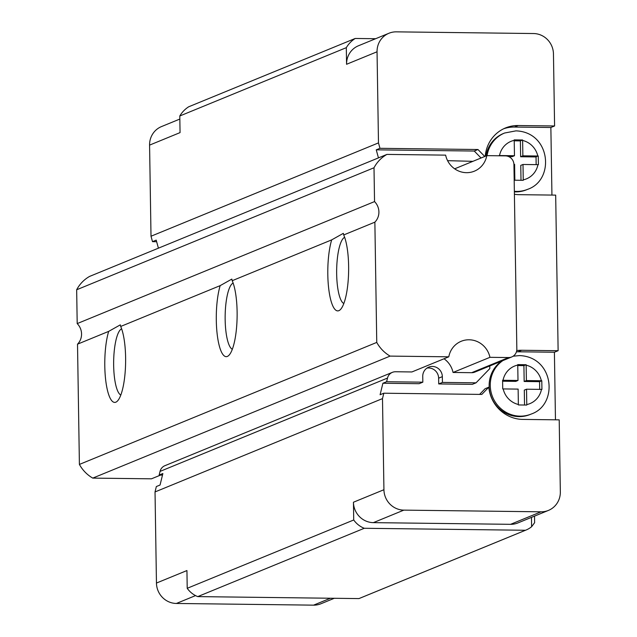 <?xml version="1.0" encoding="UTF-8"?>
<svg xmlns="http://www.w3.org/2000/svg" width="637" height="637" viewBox="0 0 637 637"><rect width="100%" height="100%" fill="white"/><g stroke="black" fill="none" stroke-linecap="round" stroke-linejoin="round"><path stroke-width="0.96" d="M501.757 361.044A30.425 29.23 67.7 0 0 490.562 394.829A30.425 29.23 67.7 0 0 519.02 416.614A30.425 29.23 67.7 0 0 530.095 414.504L531.21 414.05A30.425 29.23 -112.3 0 1 520.134 416.152A30.425 29.23 -112.3 0 1 491.676 394.375A30.425 29.23 -112.3 0 1 502.872 360.59M514.37 191.841A30.425 29.23 67.7 0 0 515.492 191.88A30.425 29.23 67.7 0 0 526.56 189.77L527.675 189.316A30.425 29.23 -112.3 0 1 516.607 191.418A30.425 29.23 -112.3 0 1 514.362 191.307M508.708 156.598L512.236 156.646L514.465 155.731L514.21 139.885L522.611 139.989L522.866 155.834L537.811 156.017A20.28 19.484 67.7 0 0 522.619 140.451M514.226 140.825L520.381 140.896L520.636 156.75L536.036 156.933L537.811 156.017M538.265 156.025L538.4 164.665L523.001 164.473L523.248 180.319L514.847 180.223L514.6 164.37L513.932 164.362M517.762 365.558L523.917 365.63L524.163 381.475L539.563 381.667L541.792 380.751L541.928 389.398L526.528 389.207L526.775 405.052L518.375 404.949L518.128 389.103L502.728 388.92L502.593 380.273L517.992 380.464L517.754 365.081A20.28 19.484 67.7 0 0 503.047 380.281M517.754 365.081L517.746 364.619L526.146 364.722L526.393 380.568L541.339 380.751A20.28 19.484 67.7 0 0 526.154 365.184M541.792 380.751L541.339 380.751M108.672 331.383L120.321 324.846L120.696 326.455A40.561 10.415 90.7 0 1 125.608 357.58A40.561 10.415 90.7 0 1 117.487 400.992A40.561 10.415 90.7 0 1 104.794 366.124A40.561 10.415 90.7 0 1 108.672 331.383L77.515 344.171A14.484 13.918 67.7 0 0 77.196 323.596L374.54 201.587A14.484 13.918 67.7 0 1 374.867 222.162L376.754 342.419A34.772 33.403 67.7 0 0 390.099 356.099L448.79 356.816L411.9 371.952L395.529 371.753A8.695 8.353 67.7 0 0 392.36 372.358L164.895 465.695A8.695 8.353 67.7 0 0 160.038 471.412L159.146 475.067L162.865 473.538L160.054 485.028L156.344 486.549L155.03 491.939L382.495 398.603L383.928 489.718A20.28 19.484 67.7 0 0 403.85 510.126L541.052 511.814A20.28 19.484 67.7 0 0 548.433 510.412A20.28 19.484 67.7 0 0 560.337 491.883L559.206 419.855L522.802 419.409A34.772 33.403 -112.3 0 1 488.81 387.192L481.819 394.422L383.816 393.212L382.495 398.603M426.917 368.114A10.144 9.746 -112.3 0 1 438.63 378.179L442.341 376.65A10.144 9.746 -112.3 0 0 428.693 367.151A10.144 9.746 -112.3 0 0 422.745 376.411L422.833 382.176L419.114 383.697L382.901 383.251L380.098 394.741L383.816 393.212M382.901 383.251L386.619 381.73L387.511 378.067L160.038 471.412M179.841 119.055L161.48 126.588A20.28 19.484 67.7 0 0 149.576 145.117L151.009 236.231L152.498 241.654L156.646 241.702M162.483 475.106L159.146 475.067M155.03 491.939L156.455 583.054L186.936 570.553L187.214 588.309A23.179 22.271 -112.3 0 0 197.749 596.606L358.95 598.589A23.179 22.271 -112.3 0 0 359.61 598.326L526.13 530A23.179 22.271 67.7 0 0 531.608 526.727L534.626 522.674L534.523 516.121M514.465 155.731L499.058 155.539M555.464 419.807L554.405 352.229L558.123 350.708L555.679 195.121L519.274 194.675A34.772 33.403 67.7 0 1 514.409 194.253M551.937 195.073L550.87 127.504L554.588 125.975L553.457 53.946A20.28 19.484 67.7 0 0 533.543 33.538L396.333 31.85A20.28 19.484 67.7 0 0 388.952 33.251A20.28 19.484 67.7 0 0 377.048 51.78L378.482 142.895L379.963 148.317L477.973 149.52L484.757 156.471M516.718 350.581A34.772 33.403 -112.3 0 1 521.719 350.262L558.123 350.708M554.588 125.975L518.192 125.529A34.772 33.403 67.7 0 0 505.531 127.933A34.772 33.403 67.7 0 0 485.243 156.272M388.952 33.251L358.472 45.76A20.28 19.484 67.7 0 0 346.568 64.281L346.313 47.664A28.976 27.837 67.7 0 1 355.215 38.467L188.695 106.785A28.976 27.837 -112.3 0 0 179.793 115.99L346.313 47.664M375.639 38.714L355.215 38.467M392.36 372.358A8.695 8.353 67.7 0 0 387.511 378.067M448.79 356.816A21.73 20.878 -112.3 0 1 461.188 341.289A21.73 20.878 -112.3 0 1 489.949 357.325L508.573 357.548A8.695 8.353 67.7 0 0 511.734 356.951L474.844 372.088A8.695 8.353 -112.3 0 1 471.675 372.693L453.05 372.462A21.73 20.878 67.7 0 0 444.029 358.774M531.465 517.371L531.608 526.727M197.749 596.606L364.26 528.28L525.461 530.263A23.179 22.271 67.7 0 0 526.13 530M525.461 530.263L358.95 598.589M383.928 489.718L353.447 502.227L353.726 519.983A23.179 22.271 67.7 0 0 364.26 528.28M353.726 519.983L187.214 588.309M353.447 502.227A20.28 19.484 67.7 0 0 373.37 522.635L510.579 524.323A20.28 19.484 67.7 0 0 517.961 522.913L548.433 510.412M179.793 115.99L180.056 132.607L149.576 145.117M158.414 248.175L156.208 240.125L152.498 241.654M379.963 148.317L376.252 149.838L378.458 157.888M151.009 236.231L378.482 142.895M422.833 382.176L386.619 381.73M442.341 376.65L442.436 382.415L476.038 382.829L489.813 368.592L489.773 365.964M447.588 160.667L472.901 161.336M516.432 351.807A34.772 33.403 -112.3 0 1 518 351.783L521.719 350.262M554.405 352.229L518 351.783M479.605 394.391L485.091 388.721L488.81 387.192M476.038 382.829L472.32 384.35L438.718 383.936L442.436 382.415M376.252 149.838L474.254 151.041L477.973 149.52M474.254 151.041L481.039 157.992M550.87 127.504L514.473 127.05A34.772 33.403 67.7 0 0 503.7 128.754M487.082 155.643A30.425 29.23 -112.3 0 1 504.584 133.022L503.469 133.483A30.425 29.23 67.7 0 0 485.983 155.961M438.63 378.179L438.718 383.936M520.636 156.75L522.866 155.834M521.002 180.295L520.771 165.389L523.001 164.473M536.036 156.933L536.155 164.641M520.381 140.896L522.611 139.989M524.163 381.475L526.393 380.568M524.538 405.028L524.299 390.123L526.528 389.207M517.992 380.464L515.763 381.38L502.609 381.213M539.563 381.667L539.682 389.366M523.917 365.63L526.146 364.722M156.455 583.054A20.28 19.484 67.7 0 0 176.377 603.462L313.579 605.15A20.28 19.484 67.7 0 0 320.968 603.749L334.274 598.286M343.829 303.515A33.323 8.552 90.7 0 1 336.662 273.934A33.323 8.552 90.7 0 1 344.641 237.322M327.808 274.611A40.561 10.415 90.7 0 1 331.686 239.878L343.335 233.341L343.709 234.949A40.561 10.415 90.7 0 1 348.622 266.075A40.561 10.415 90.7 0 1 340.5 309.478A40.561 10.415 90.7 0 1 327.808 274.611M232.322 349.267A33.323 8.552 90.7 0 1 225.156 319.694A33.323 8.552 90.7 0 1 233.134 283.075M216.301 320.371A40.561 10.415 90.7 0 1 220.179 285.631L231.828 279.094L232.202 280.702A40.561 10.415 90.7 0 1 237.115 311.827A40.561 10.415 90.7 0 1 228.994 355.239A40.561 10.415 90.7 0 1 216.301 320.371M120.815 395.028A33.323 8.552 90.7 0 1 113.657 365.447A33.323 8.552 90.7 0 1 121.627 328.827M454.651 168.821L486.779 155.643A21.73 20.878 -112.3 0 1 474.382 171.17A21.73 20.878 -112.3 0 1 466.475 172.675A21.73 20.878 -112.3 0 1 445.629 155.133L386.93 154.409A34.772 33.403 67.7 0 0 374.007 167.762L374.54 201.587M220.179 285.631L120.696 326.455M374.867 222.162L343.709 234.949M331.686 239.878L232.202 280.702M386.93 154.409L89.586 276.418A34.772 33.403 -112.3 0 0 76.663 289.771L77.196 323.596M77.515 344.171L79.402 464.429A34.772 33.403 -112.3 0 0 92.755 478.108L151.447 478.825L160.572 475.083M511.734 356.951A8.695 8.353 67.7 0 0 516.838 349.012L513.94 164.617A8.695 8.353 67.7 0 0 505.404 155.866L486.779 155.643M92.755 478.108L390.099 356.099M376.754 342.419L79.402 464.429M76.663 289.771L374.007 167.762M453.05 372.462L489.949 357.325M523.24 179.857A20.28 19.484 67.7 0 0 537.947 164.657M526.775 404.583A20.28 19.484 67.7 0 0 541.474 389.39M514.178 179.578A20.28 19.484 67.7 0 0 514.839 179.753M514.218 140.347A20.28 19.484 67.7 0 0 499.519 155.547M503.182 388.92A20.28 19.484 67.7 0 0 518.375 404.479M377.048 51.78L346.568 64.281M403.85 510.126L373.37 522.635M541.052 511.814L510.579 524.323M514.473 127.05L518.192 125.529M176.377 603.462L195.535 595.603M313.579 605.15L330.428 598.239M471.675 372.693L508.573 357.548M527.675 189.316C555.082 180.064 550.846 132.082 515.938 130.864L504.584 133.022M531.21 414.05C558.617 404.798 554.373 356.816 519.466 355.589L513.127 356.21"/></g></svg>
